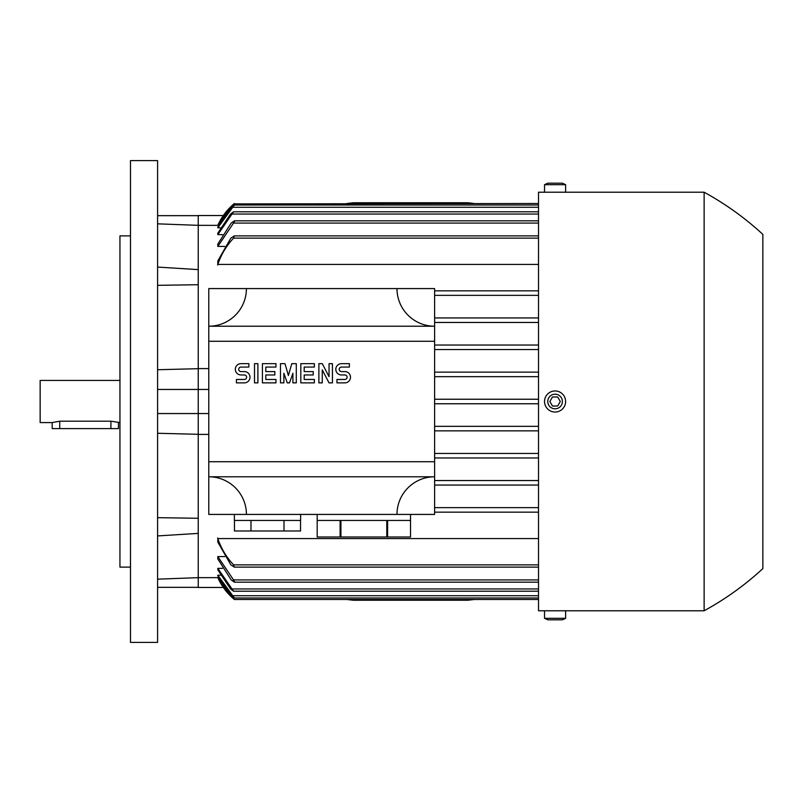 <?xml version="1.0" encoding="UTF-8"?>
<svg xmlns="http://www.w3.org/2000/svg" width="803" height="803" viewBox="0 0 803 803"><rect width="100%" height="100%" fill="white"/><g stroke="black" fill="none" stroke-linecap="round" stroke-linejoin="round"><path stroke-width="1.2" d="M346.916 203.51L353.32 202.757L467.747 202.757L474.151 203.51M157.589 223.836L198.241 225.342L198.241 215.535L223.334 215.535M538.512 264.438L217.814 264.438L217.814 260.915L230.842 238.14L234.315 235.881L233.573 238.14L538.512 238.14M224.76 246.421L217.814 246.421L217.814 244.072L231.184 223.083L234.376 220.845L234.376 221.829L217.814 246.421M222.441 234.637L217.814 234.637L217.814 233.171L230.531 214.05L233.563 211.791L217.814 234.637M220.403 227.801L217.814 227.801L217.814 227.098L231.886 207.274L234.376 205.237M218.617 225.352L217.814 225.342A60.225 60.225 0 0 1 234.376 203.51L231.816 205.769L217.814 225.352L198.241 225.342L198.241 368.597L208.78 368.597M434.624 290.837L538.512 290.837L434.624 290.837M231.947 205.648L233.282 204.444M233.894 203.912L538.512 203.51M396.983 288.578L434.624 288.578L434.624 326.219L208.78 326.219L208.78 476.781L434.624 476.781L434.624 514.422L396.983 514.422A37.641 37.641 0 0 1 434.624 476.781L434.624 326.219A37.641 37.641 0 0 1 396.983 288.578L246.421 288.578A37.641 37.641 0 0 1 208.78 326.219L208.78 288.578L246.421 288.578M434.624 341.275L208.78 341.275M208.78 461.725L434.624 461.725M344.848 382.87A5.641 5.641 0 0 0 350.499 377.219A5.641 5.641 0 0 0 344.848 371.578L341.466 371.578A2.258 2.258 0 0 1 339.207 369.32A2.258 2.258 0 0 1 341.466 367.061L349.365 367.061L349.365 363.669L341.466 363.669A5.641 5.641 0 0 0 335.815 369.32A5.641 5.641 0 0 0 341.466 374.961L344.848 374.961A2.258 2.258 0 0 1 347.107 377.219A2.258 2.258 0 0 1 344.848 379.478L336.949 379.478L336.949 382.87L344.848 382.87M314.364 379.478L314.364 382.87L300.814 382.87L300.814 363.669L314.364 363.669L314.364 367.061L304.196 367.061L304.196 371.578L313.23 371.578L313.23 374.961L304.196 374.961L304.196 379.478L314.364 379.478M275.971 379.478L275.971 382.87L262.42 382.87L262.42 363.669L275.971 363.669L275.971 367.061L265.803 367.061L265.803 371.578L274.837 371.578L274.837 374.961L265.803 374.961L265.803 379.478L275.971 379.478M244.353 382.87A5.641 5.641 0 0 0 249.994 377.219A5.641 5.641 0 0 0 244.353 371.578L240.96 371.578A2.258 2.258 0 0 1 238.702 369.32A2.258 2.258 0 0 1 240.96 367.061L248.87 367.061L248.87 363.669L240.96 363.669A5.641 5.641 0 0 0 235.319 369.32A5.641 5.641 0 0 0 240.96 374.961L244.353 374.961A2.258 2.258 0 0 1 246.611 377.219A2.258 2.258 0 0 1 244.353 379.478L236.443 379.478L236.443 382.87L244.353 382.87M257.904 363.669L257.904 382.87L254.511 382.87L254.511 363.669L257.904 363.669M283.871 373.275L283.871 382.87L280.488 382.87L280.488 363.669L285.005 363.669L288.387 375.523L291.78 363.669L296.297 363.669L296.297 382.87L292.904 382.87L292.904 373.275L289.522 382.87L287.263 382.87L283.871 373.275M322.264 369.882L322.264 382.87L318.881 382.87L318.881 363.669L322.264 363.669L329.039 376.657L329.039 363.669L332.432 363.669L332.432 382.87L329.039 382.87L322.264 369.882M246.421 514.422L208.78 514.422L208.78 476.781A37.641 37.641 0 0 1 246.421 514.422L396.983 514.422M363.859 520.444L386.795 520.444L386.795 537.006L340.924 537.006L340.924 520.444L363.859 520.444M387.598 537.006L387.598 520.444L410.534 520.444L410.534 537.006L386.795 537.006M410.534 537.006L410.534 514.422M340.924 537.006L317.185 537.006L317.185 520.444L340.121 520.444L340.121 537.006M234.376 514.422L234.376 520.444L300.623 520.444L300.623 514.422M300.533 520.444L300.533 530.984L284.011 530.984L284.011 520.444M284.011 530.984L250.988 530.984L250.988 520.444M250.988 530.984L234.466 530.984L234.466 520.444M208.78 434.403L198.241 434.403L198.241 389.455L208.78 389.455M198.241 434.303L157.589 433.269L157.589 413.545L208.78 413.545M157.589 413.545L157.589 389.455L198.241 389.455L198.241 368.597M538.512 205.016L234.376 205.016L217.814 227.801M233.713 237.989C226.356 245.788 220.986 254.802 217.613 265.02M538.512 512.163L434.624 512.163L538.512 512.163M198.241 434.403L198.241 577.658L218.617 577.648M234.376 597.763L231.886 595.726L217.814 575.902L217.814 575.199L220.403 575.199M217.814 568.363L233.563 591.209L230.531 588.95L217.814 569.829L217.814 568.363L222.441 568.363M217.814 556.579L234.376 581.171L234.376 582.175L231.184 579.917L217.814 558.928L217.814 556.579L224.76 556.579M538.512 564.86L233.573 564.86L234.315 567.119L230.842 564.86L217.814 542.085L217.814 538.562L538.512 538.562M538.512 599.49L234.376 599.49L231.816 597.231L217.814 577.648A60.225 60.225 0 0 0 234.376 599.49L233.292 598.556M217.613 537.98C220.986 548.198 226.356 557.212 233.713 565.011M217.814 575.199L234.376 597.984L538.512 597.984M223.334 587.465L198.241 587.465L198.241 577.658L157.589 579.164L157.589 587.334L198.241 587.334M233.563 591.209L538.512 591.209M234.376 582.175L538.512 582.175M234.315 567.119L538.512 567.119M434.624 507.647L538.512 507.647L434.624 507.647M538.512 485.062L434.624 485.062L538.512 485.062M434.624 480.545L538.512 480.545L434.624 480.545M538.512 457.961L434.624 457.961L538.512 457.961M434.624 453.444L538.512 453.444L434.624 453.444M538.512 430.86L434.624 430.86L538.512 430.86M434.624 426.343L538.512 426.343L434.624 426.343M538.512 403.758L434.624 403.758L538.512 403.758M434.624 399.242L538.512 399.242L434.624 399.242M538.512 376.657L434.624 376.657L538.512 376.657M434.624 372.14L538.512 372.14L434.624 372.14M538.512 349.556L434.624 349.556L538.512 349.556M434.624 345.039L538.512 345.039L434.624 345.039M538.512 322.455L434.624 322.455L538.512 322.455M434.624 317.938L538.512 317.938L434.624 317.938M538.512 295.353L434.624 295.353L538.512 295.353M234.315 235.881L538.512 235.881M234.376 220.825L538.512 220.825M233.563 211.791L538.512 211.791M198.241 215.666L157.589 215.666M157.589 267.078L198.241 269.607M198.241 284.724L157.589 285.326M157.589 389.455L157.589 369.731L198.241 368.697M157.589 517.674L198.241 518.276M198.241 533.393L157.589 535.922M474.151 599.49L467.747 600.242L353.32 600.242L346.916 599.49M561.096 192.218L538.512 192.218L538.512 610.782L544.534 610.782L544.534 618.31L547.766 619.816L562.381 619.816L565.613 618.31L544.534 618.31M762.85 234.376L762.85 401.5L762.85 234.376C744.993 217.934 725.42 203.882 704.131 192.218L704.131 610.782C725.42 599.118 744.993 585.066 762.85 568.624L762.85 401.5L762.85 568.624M549.051 610.782L704.131 610.782M544.534 401.5A10.539 10.539 0 0 0 555.074 412.039A10.539 10.539 0 0 0 565.613 401.5A10.539 10.539 0 0 0 555.074 390.961A10.539 10.539 0 0 0 544.534 401.5M547.766 401.5A7.307 7.307 0 0 0 555.074 408.807A7.307 7.307 0 0 0 562.381 401.5A7.307 7.307 0 0 0 555.074 394.193A7.307 7.307 0 0 0 547.766 401.5M557.683 406.017L552.464 406.017L549.854 401.5L552.464 396.983L557.683 396.983L560.293 401.5L557.683 406.017M565.613 618.31L565.613 610.782L544.534 610.782M565.613 192.218L544.534 192.218L544.534 184.69L565.613 184.69L565.613 192.218L704.131 192.218M544.534 184.69L547.766 183.184L562.381 183.184L565.613 184.69M157.589 160.6L157.589 642.4L130.487 642.4L130.487 160.6L157.589 160.6M130.487 567.119L119.948 567.119L119.948 235.881L130.487 235.881M119.948 380.421L40.15 380.421L40.15 422.579L52.195 422.579L59.723 421.194L110.914 421.194L119.948 422.579M52.195 422.579L52.195 428.601L118.442 428.601L118.442 422.579M231.816 597.231L233.643 597.231M232.569 595.726L538.512 595.726M231.846 588.95L538.512 588.95M233.231 579.917L538.512 579.917M233.231 223.083L538.512 223.083M231.846 214.05L538.512 214.05M232.569 207.274L538.512 207.274M231.816 205.769L233.643 205.769M110.914 428.601L110.914 421.194M59.723 428.601L59.723 421.194M317.185 514.422L317.185 537.006"/></g></svg>

